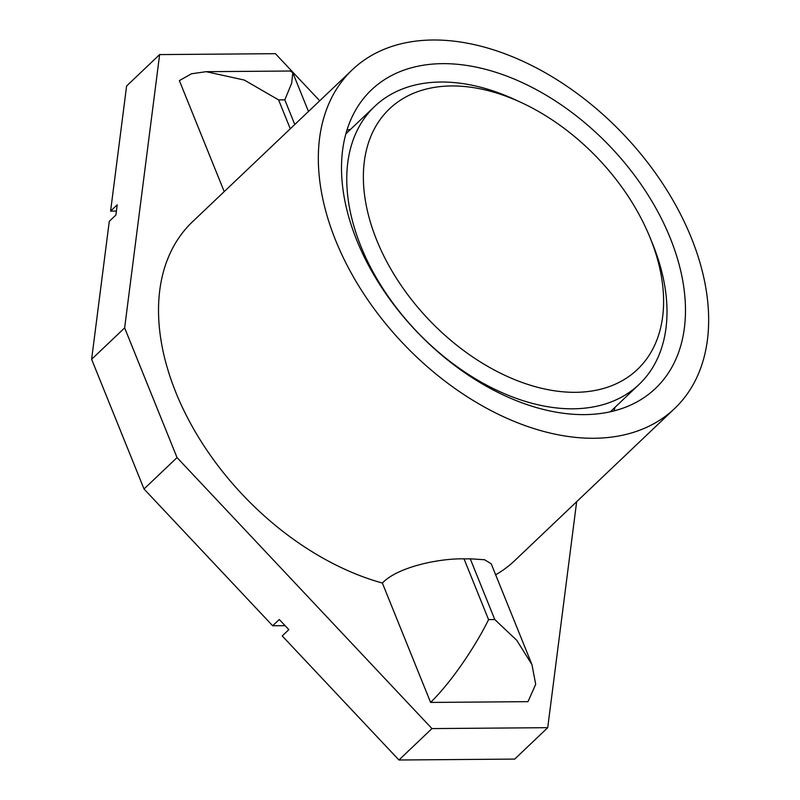 <?xml version="1.0" encoding="UTF-8"?>
<svg xmlns="http://www.w3.org/2000/svg" width="800" height="800" viewBox="0 0 800 800"><rect width="100%" height="100%" fill="white"/><g stroke="black" fill="none" stroke-linecap="round" stroke-linejoin="round"><path stroke-width="1.2" d="M116.4 211.07L110.59 211.11L117.2 204.83L115.88 215.09L109.28 221.37L91.62 359.3L144.02 488.99L272.67 625.77L279.27 619.49L288.84 629.65L282.23 635.94L398.93 760L514.71 759.09L547.72 727.68L576.66 501.71M285.09 625.67L272.67 625.77M319.72 100.79L275.41 53.68L159.63 54.59L126.61 86L110.59 211.11M144.02 488.99L177.04 457.59L431.95 728.59L547.72 727.68M398.93 760L431.95 728.59M159.63 54.59L124.64 327.89L177.04 457.59M352.37 69.73A233.79 151.9 -133.6 0 1 433.03 40A233.79 151.9 -133.6 0 1 662.96 184.05A233.79 151.9 -133.6 0 1 674.61 408.54A233.79 151.9 -133.6 0 1 593.95 438.27A233.79 151.9 -133.6 0 1 364.03 294.23A233.79 151.9 -133.6 0 1 352.37 69.73L192.55 221.73A233.79 151.9 46.4 0 0 188.3 419.23A233.79 151.9 46.4 0 0 382.36 583.04L430.6 702.43L527.99 701.66L535.7 684.33L531.95 664.61L516.76 640.32L494.79 619.55L470.25 558.81L484.58 559.74L491.22 563.82L531.95 664.61M495.66 574.8A233.79 151.9 46.4 0 0 514.8 560.54L674.61 408.54M308.47 111.49L292.8 72.7L290.28 71.02L206.16 71.68L191.46 73.79L179.37 80.62L224.22 191.62M91.62 359.3L124.64 327.89M382.36 583.04C397.77 566.84 439.4 558.29 464.03 558.86A233.79 151.9 46.4 0 0 467.15 558.87A233.79 151.9 46.4 0 0 470.25 558.81M206.16 71.68L244.32 80.06L278.6 99.91L290.27 128.79M292.8 72.7L291.67 83.2L284.82 99.86L278.6 99.91M430.6 702.43C454.94 678.38 478.43 640.64 488.57 619.6L494.79 619.55M442.59 63.65A206.03 133.86 46.4 0 0 371.5 89.85A206.03 133.86 46.4 0 0 381.78 287.68A206.03 133.86 46.4 0 0 584.39 414.62A206.03 133.86 46.4 0 0 655.48 388.42A206.03 133.86 46.4 0 0 645.21 190.59A206.03 133.86 46.4 0 0 442.59 63.65M575.38 392.32A179.84 116.85 46.4 0 0 650.19 237.95A179.84 116.85 46.4 0 0 521.53 102.67A179.84 116.85 46.4 0 0 451.6 85.95A179.84 116.85 46.4 0 0 376.74 240.22A179.84 116.85 46.4 0 0 575.38 392.32M350.63 129.29A206.03 133.86 46.4 0 0 346.96 130.17M613.98 410.91A206.03 133.86 46.4 0 0 615.04 407.29M521.53 102.67L515.46 99.85A191.83 124.64 46.4 0 0 440.87 82.02A191.83 124.64 46.4 0 0 374.68 106.42A191.83 124.64 46.4 0 0 384.25 290.62A191.83 124.64 46.4 0 0 572.9 408.81A191.83 124.64 46.4 0 0 639.09 384.42A191.83 124.64 46.4 0 0 652.7 244.15L650.19 237.95M464.03 558.86L488.57 619.6M294.78 124.5L284.82 99.86M610.31 411.79L639.09 384.42M345.9 133.79L374.68 106.42"/></g></svg>
